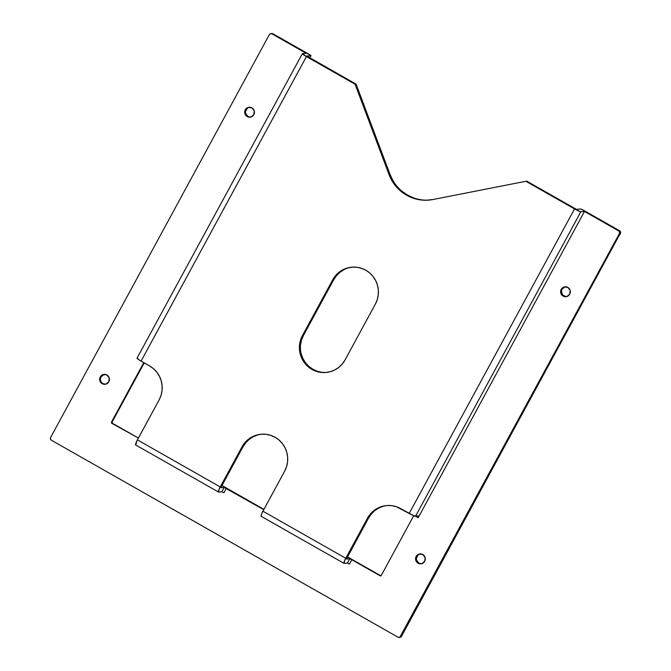 <?xml version="1.0" encoding="UTF-8"?>
<svg xmlns="http://www.w3.org/2000/svg" width="671" height="671" viewBox="0 0 671 671"><rect width="100%" height="100%" fill="white"/><g stroke="black" fill="none" stroke-linecap="round" stroke-linejoin="round"><path stroke-width="1.01" d="M249.57 107.234A4.982 4.882 -94.5 0 0 246.098 109.725L245.292 109.792A4.982 4.882 85.5 0 1 253.663 109.532A4.982 4.882 85.5 0 1 253.831 114.64L250.912 117.006L247.196 116.569L244.873 113.575L245.292 109.792L248.211 107.427L251.927 107.863L254.25 110.858L253.831 114.64A4.982 4.882 85.5 0 1 245.46 114.909A4.982 4.882 85.5 0 1 245.292 109.792L246.098 109.725A4.982 4.882 -94.5 0 0 250.358 117.131M104.533 374.351A4.982 4.882 -94.5 0 0 101.061 376.842L100.256 376.909A4.982 4.882 85.5 0 1 108.627 376.649A4.982 4.882 85.5 0 1 108.794 381.765L105.875 384.131L102.168 383.686L99.836 380.7L100.256 376.909L103.183 374.544L106.89 374.988L109.214 377.974L108.794 381.765A4.982 4.882 85.5 0 1 100.432 382.025A4.982 4.882 85.5 0 1 100.256 376.909L101.061 376.842A4.982 4.882 -94.5 0 0 105.322 384.257M420.449 553.885A4.982 4.882 -94.5 0 0 416.976 556.376L416.171 556.435A4.982 4.882 85.5 0 1 424.533 556.175A4.982 4.882 85.5 0 1 424.709 561.292L421.782 563.657L418.075 563.212L415.752 560.226L416.171 556.435L419.09 554.07L422.797 554.514L425.129 557.5L424.709 561.292A4.982 4.882 85.5 0 1 416.339 561.552A4.982 4.882 85.5 0 1 416.171 556.435L416.976 556.376A4.982 4.882 -94.5 0 0 421.237 563.783M565.477 286.76A4.982 4.882 -94.5 0 0 562.004 289.251L561.199 289.318A4.982 4.882 85.5 0 1 569.57 289.058A4.982 4.882 85.5 0 1 569.738 294.175L566.819 296.54L563.112 296.096L560.78 293.101L561.199 289.318L564.126 286.953L567.834 287.398L570.157 290.384L569.738 294.175A4.982 4.882 85.5 0 1 561.375 294.435A4.982 4.882 85.5 0 1 561.199 289.318L562.004 289.251A4.982 4.882 -94.5 0 0 566.265 296.657M399.119 637.45L399.924 637.383A1.996 1.954 -94.5 0 0 401.468 636.368L619.258 235.261L401.468 636.368L400.662 636.435A1.996 1.954 85.5 0 1 398.012 637.207L51.365 440.21A1.996 1.954 85.5 0 1 50.602 437.5L269.331 34.649A1.996 1.954 85.5 0 1 271.99 33.877L306.135 53.286L271.99 33.877L270.505 33.701L269.331 34.649L50.602 437.5L50.434 439.01L51.365 440.21L398.012 637.207L399.849 637.24L619.4 233.583L620.407 233.5L619.459 235.244L620.633 232.762L619.643 230.79L582.923 209.931L580.818 208.991L576.59 209.327L575.533 208.857L576.59 209.327L580.927 209L619.643 230.79L618.637 230.874L584.483 211.466L580.524 211.717L574.527 208.933L409.176 513.466A5.98 0.671 28.5 0 0 415.508 516.284L580.86 211.751L584.483 211.466L418.192 517.735L418.729 516.024L415.508 516.284L580.86 211.751A5.98 0.671 -151.5 0 1 574.527 208.933L525.854 181.279L432.971 199.522L426.194 200.235L419.409 199.74L412.799 198.037L406.576 195.194L400.931 191.294L396.024 186.454L392.023 180.818L389.037 174.561L355.093 84.236L306.429 56.582L141.078 361.115L149.616 365.963L153.558 368.748L156.888 372.262L159.488 376.372L161.25 380.91L162.114 385.716L162.046 390.597L161.048 395.37L159.153 399.849L137.421 439.874L220.239 486.936L241.971 446.911L244.689 442.902L248.119 439.513L252.128 436.871L256.574 435.085L261.279 434.221L266.06 434.305L270.74 435.345L275.127 437.291L279.069 440.075L282.399 443.59L284.999 447.691L286.76 452.237L287.624 457.043L287.557 461.925L286.559 466.697L284.663 471.176L262.931 511.193L345.75 558.264L367.482 518.238L370.199 514.229L373.63 510.841L377.639 508.199L382.084 506.412L386.79 505.54L391.57 505.632L396.251 506.664L409.176 513.466L574.527 208.933L525.854 181.279L432.971 199.522A39.857 39.027 85.5 0 1 428.635 200.126A39.857 39.027 85.5 0 1 389.037 174.561L390.044 174.477L356.1 84.16L306.781 55.995L356.1 84.16L355.093 84.236L306.429 56.582A5.98 0.671 -151.5 0 1 302.386 53.63A5.98 0.671 -151.5 0 1 302.512 53.571L306.135 53.286L302.378 53.646L137.035 358.163A5.98 0.671 28.5 0 0 141.078 361.115L306.429 56.582L302.378 53.646M352.552 267.117A24.911 24.391 -94.5 0 0 333.688 279.773L332.673 279.857L302.445 335.542L332.673 279.857L335.391 275.848L338.821 272.451L342.839 269.817L347.284 268.023L351.981 267.159L356.762 267.243L361.443 268.283L365.829 270.228L369.771 273.013L373.101 276.527L375.701 280.637L377.471 285.183L378.335 289.989L378.259 294.871L377.261 299.635L375.366 304.114L345.129 359.799L342.42 363.808L338.989 367.205L334.972 369.838L330.526 371.633L325.829 372.497L321.048 372.413L316.368 371.373L311.973 369.419L308.039 366.643L304.709 363.128L302.109 359.019L300.34 354.473L299.476 349.666L299.551 344.785L300.549 340.021L302.445 335.542L303.451 335.458L333.688 279.773L336.397 275.764L339.828 272.376L343.846 269.734M413.806 197.962L407.582 195.118L401.937 191.218M393.03 180.734L390.044 174.477L356.1 84.16L355.093 84.236L389.037 174.561L390.044 174.477A39.857 39.027 -94.5 0 0 429.138 200.075M261.849 434.179A24.911 24.391 -94.5 0 0 242.977 446.836L221.086 487.188L220.96 487.708L224.198 487.456L220.96 487.708L221.245 486.852L242.977 446.836L245.695 442.818L249.126 439.43L253.135 436.787L257.58 435.001M346.454 559.018L368.488 518.155L371.206 514.145L374.636 510.757L378.645 508.115L383.091 506.328M575.533 208.857L526.861 181.195L575.533 208.857M322.055 372.33L317.375 371.289L312.988 369.344L309.046 366.559L305.716 363.045L303.116 358.935L301.346 354.397M300.558 344.709L301.556 339.937L303.451 335.458L333.688 279.773L332.673 279.857A24.911 24.391 85.5 0 1 352.049 267.15A24.911 24.391 85.5 0 1 374.519 278.549A24.911 24.391 85.5 0 1 375.366 304.114L345.129 359.799A24.911 24.391 85.5 0 1 325.762 372.506A24.911 24.391 85.5 0 1 303.292 361.107A24.911 24.391 85.5 0 1 302.445 335.542L303.451 335.458A24.911 24.391 -94.5 0 0 304.164 360.813A24.911 24.391 -94.5 0 0 326.265 372.455M379.996 575.726L347.477 556.855L380.6 575.684A0.998 0.973 -94.5 0 0 380.843 575.777A0.998 0.973 -94.5 0 1 380.6 575.684L351.822 559.715L379.996 575.726A0.998 0.973 85.5 0 0 381.321 575.349L413.688 515.731L381.321 575.349L379.996 575.726M263.921 509.373L221.975 485.519M138.411 438.046L111.898 423.376A0.998 0.973 85.5 0 1 111.52 422.017L112.124 421.975L144.206 362.885L112.124 421.975A0.998 0.973 -94.5 0 0 112.502 423.326L111.436 422.78L111.52 422.017L112.124 421.975A0.998 0.973 -94.5 0 0 112.502 423.326L138.411 438.046M224.198 487.456L263.762 509.675L226.312 488.396L223.946 492.74L221.841 491.801L223.946 492.74L226.312 488.396L224.198 487.456L221.841 491.801L224.198 487.456M346.488 559.035L349.817 558.792L351.822 559.715L349.457 564.068L347.352 563.128L349.457 564.068L351.822 559.715L349.708 558.784L346.479 558.792L368.488 518.155L367.482 518.238A24.911 24.391 85.5 0 1 386.857 505.54A24.911 24.391 85.5 0 1 400.637 508.618L413.973 515.848L418.771 516.033L418.192 517.735L415.617 516.276L418.192 517.735L584.483 211.466L618.637 230.874A1.996 1.954 85.5 0 1 619.4 233.583L619.568 232.065L618.637 230.874L619.643 230.79A1.996 1.954 -94.5 0 1 620.407 233.5L619.4 233.583L400.662 636.435L401.468 636.368L399.547 637.375M387.36 505.506A24.911 24.391 -94.5 0 0 368.488 518.155L367.482 518.238L344.76 560.251L343.946 563.304L347.352 563.128L349.708 558.784L347.352 563.128L344.122 563.388A5.98 1.006 -60.4 0 1 344.005 563.363A5.98 1.006 -60.4 0 1 345.75 558.264L262.931 511.193A5.98 1.006 119.6 0 0 261.187 516.301L344.005 563.363M261.304 516.318L261.279 514.858L262.931 511.193L284.663 471.176A24.911 24.391 85.5 0 0 283.816 445.603A24.911 24.391 85.5 0 0 261.346 434.212L261.346 434.212A24.911 24.391 85.5 0 0 241.971 446.911L242.977 446.836L241.971 446.911L219.249 488.924L218.436 491.977L221.841 491.801L218.612 492.061A5.98 1.006 -60.4 0 1 218.494 492.036A5.98 1.006 -60.4 0 1 220.239 486.936L137.421 439.874A5.98 1.006 119.6 0 0 135.676 444.974L218.494 492.036M309.817 57.857L311.009 55.659L306.764 56.028L311.009 55.659L309.817 57.857L311.059 55.643L310.329 55.03L272.996 33.793L311.059 55.643M143.762 362.634L111.52 422.017L143.762 362.634M270.883 33.634L271.889 33.55A1.996 1.954 -94.5 0 1 272.996 33.793L271.512 33.617M525.854 181.279L526.861 181.195L525.854 181.279M137.169 358.104L139.207 359.991L149.616 365.963A24.911 24.391 85.5 0 1 159.153 399.849L136.892 440.889L135.794 444.999M380.667 575.718L381.153 575.802L380.549 575.852M112.569 423.367L138.419 438.037M112.543 423.334L112.158 421.908M565.728 296.632L562.457 294.77L561.426 291.105L562.004 289.251L564.932 286.886M418.88 563.145L416.557 560.159L416.397 558.222L418.201 554.892L419.895 554.003M100.482 378.696L101.061 376.842L103.988 374.477M104.785 384.223L102.973 383.619M245.519 111.579L247.322 108.249M249.822 117.098L248.002 116.502L245.678 113.516M249.956 117.182L250.761 117.123M104.919 384.298L105.724 384.24M420.834 563.833L421.64 563.766M565.863 296.708L566.668 296.649M420.046 553.894L420.851 553.835M347.486 556.846L380.642 575.693M112.166 421.95L144.231 362.902"/></g></svg>
